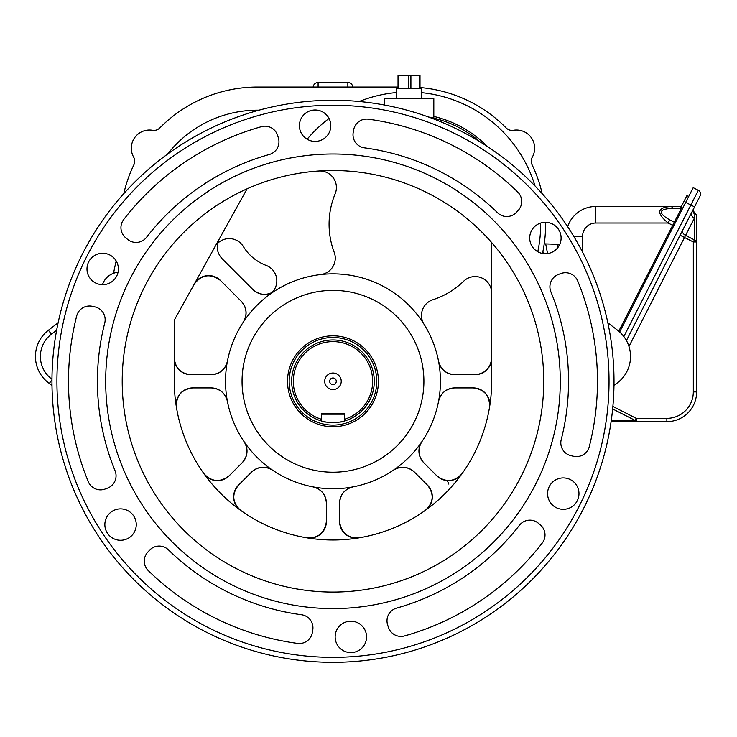 <?xml version="1.0" encoding="UTF-8"?>
<svg xmlns="http://www.w3.org/2000/svg" width="737" height="737" viewBox="0 0 737 737"><rect width="100%" height="100%" fill="white"/><g stroke="black" fill="none" stroke-linecap="round" stroke-linejoin="round"><path stroke-width="1.11" d="M619.66 331.991L693.185 187.677L698.344 190.303A4.136 4.136 0 0 1 700.15 195.858L626.432 340.549M696.622 216.31A3.307 2.202 180 0 0 695.055 214.439L695.406 213.748A3.307 3.307 0 0 1 696.622 216.31L696.622 391.9A29.756 29.756 0 0 1 666.865 421.647L611.093 421.647M612.871 406.437L636.252 418.349L666.865 418.349A26.449 26.449 0 0 0 693.314 391.9L693.314 241.966L696.622 241.966A3.307 2.202 180 0 0 694.374 239.884L693.314 241.966L684.507 237.48L628.974 346.473M611.259 420.431L635.183 420.431A3.307 1.363 90 0 0 636.252 421.647L636.252 418.349L635.183 420.431L612.64 408.943M693.259 209.382A4.956 3.768 -153 0 0 695.055 214.439L694.374 218.115L685.567 235.398L694.374 239.884L694.374 218.115A4.956 3.51 -153 0 1 691.546 212.735M695.406 213.748A4.956 4.956 0 0 1 694.134 207.668M682.683 208.295L680.914 207.392L686.921 195.609L688.69 196.512M682.49 208.663A2.478 1.75 27 0 1 681.375 208.322L681.817 207.852M672.522 208.322C658.602 209.05 657.671 212.91 669.749 219.893L674.291 222.206L681.375 208.322L672.522 208.322A4.956 2.054 90 0 0 670.937 206.48L681.375 206.48M673.738 225.854L668.155 223.016L595.818 223.016L595.818 206.48A29.756 29.756 0 0 0 567.637 226.674A29.756 29.756 0 0 1 595.818 206.48L670.937 206.48C657.008 207.539 656.077 213.048 668.155 223.016L669.749 219.893M421.26 98.611L421.573 88.698L396.478 88.698L396.782 98.611M398.45 75.469L420.007 75.469L420.007 88.698M384.226 104.986L384.226 98.611L433.817 98.611L433.817 118.141L428.501 117.008A109.104 109.104 0 0 1 479.612 141.559A281.018 281.018 0 0 0 428.501 117.008M242.058 381.296A90.918 90.918 0 0 0 378.44 460.035A90.918 90.918 0 0 0 378.44 302.557A90.918 90.918 0 0 0 242.058 381.296M307.136 139.229A132.245 132.245 0 0 1 329.052 118.473M359.214 101.503A132.245 132.245 0 0 1 396.598 92.53M421.444 92.641A132.245 132.245 0 0 1 535.016 185.964M540.672 223.044A132.245 132.245 0 0 1 537.78 251.75M221.948 258.576A16.527 16.527 0 0 0 222.049 258.669C216.798 252.708 215.877 246.14 219.276 238.972A16.527 16.527 0 0 0 219.211 239.083M252.929 289.558A16.527 16.527 0 0 0 273.731 291.659C266.306 295.813 259.378 295.113 252.929 289.558L222.049 258.669M438.543 361.241A16.527 16.527 0 0 0 454.784 374.682C446.198 374.028 440.781 369.55 438.543 361.241M475.144 374.682A16.527 16.527 0 0 0 491.671 358.154C490.621 368.122 485.112 373.631 475.144 374.682L454.784 374.682M424.015 324.225A107.445 107.445 0 0 1 257.001 457.272A107.445 107.445 0 0 1 320.641 274.56A107.445 107.445 0 0 1 424.015 324.225A16.527 16.527 0 0 1 432.923 299.719A79.347 79.347 0 0 0 463.637 281.23A16.527 16.527 0 0 1 491.671 293.105M122.213 381.296A210.764 210.764 0 0 0 438.368 563.823A210.764 210.764 0 0 0 438.368 198.769A210.764 210.764 0 0 0 122.213 381.296M421.804 441.758A16.527 16.527 0 0 0 423.784 462.744C418.174 456.212 417.51 449.22 421.804 441.758M436.838 475.807A16.527 16.527 0 0 0 461.961 473.744C454.204 481.961 445.83 482.652 436.838 475.807L423.784 462.744M473.246 387.911C484.449 389.422 489.884 395.833 489.561 407.128A16.527 16.527 0 0 0 473.246 387.911L454.784 387.911A16.527 16.527 0 0 0 438.543 401.352C440.781 393.042 446.198 388.556 454.784 387.911M220.409 280.419A16.527 16.527 0 0 0 194.264 284.086C201.8 274.459 210.515 273.234 220.409 280.419L241.239 301.24C246.794 307.688 247.503 314.625 243.339 322.051A16.527 16.527 0 0 0 241.239 301.24M190.819 374.682C180.851 373.631 175.342 368.122 174.291 358.154A16.527 16.527 0 0 0 190.819 374.682L211.178 374.682A16.527 16.527 0 0 0 227.42 361.241C225.181 369.55 219.764 374.028 211.178 374.682M227.42 401.352A16.527 16.527 0 0 0 211.178 387.911C219.764 388.556 225.181 393.042 227.42 401.352M192.716 387.911A16.527 16.527 0 0 0 176.401 407.128C176.079 395.833 181.514 389.422 192.716 387.911L211.178 387.911M229.124 475.807C220.133 482.652 211.759 481.961 203.992 473.744A16.527 16.527 0 0 0 229.124 475.807L242.178 462.744A16.527 16.527 0 0 0 244.159 441.758C248.452 449.22 247.789 456.212 242.178 462.744M272.524 470.123A16.527 16.527 0 0 0 251.529 472.095C258.061 466.484 265.062 465.83 272.524 470.123M238.475 485.158A16.527 16.527 0 0 0 240.529 510.28C232.312 502.523 231.63 494.149 238.475 485.158L251.529 472.095M326.371 521.566C324.851 532.759 318.448 538.194 307.145 537.872A16.527 16.527 0 0 0 326.371 521.566L326.371 503.095A16.527 16.527 0 0 0 312.921 486.853C321.24 489.101 325.717 494.509 326.371 503.095M467.848 100.573A137.202 137.202 0 0 0 420.007 87.528A137.202 137.202 0 0 1 506.153 127.943A8.264 8.264 0 0 0 513.422 130.283A18.185 18.185 0 0 1 532.317 157.128A8.264 8.264 0 0 0 532.068 164.766A137.202 137.202 0 0 1 542.183 193.656M545.62 222.316A137.202 137.202 0 0 1 542.487 253.445M123.779 193.656A137.202 137.202 0 0 1 133.885 164.766A8.264 8.264 0 0 0 133.646 157.128A18.185 18.185 0 0 1 152.541 130.283A8.264 8.264 0 0 0 159.809 127.943A137.202 137.202 0 0 1 257.535 87.04L398.035 87.04L257.535 87.04A137.202 137.202 0 0 0 198.115 100.573M51.959 381.296A281.018 281.018 0 0 1 473.495 137.92A281.018 281.018 0 0 1 473.495 624.663A281.018 281.018 0 0 1 51.959 381.296M571.184 455.733L573.607 456.277A13.22 13.22 0 0 0 589.278 446.631A264.491 264.491 0 0 0 577.688 280.926A13.22 13.22 0 0 0 560.829 273.556L558.499 274.422A13.22 13.22 0 0 0 550.898 291.834A235.564 235.564 0 0 1 561.226 439.556A13.22 13.22 0 0 0 571.184 455.733M94.778 306.85L92.355 306.316A13.22 13.22 0 0 0 76.685 315.961A264.491 264.491 0 0 0 88.274 481.657A13.22 13.22 0 0 0 105.133 489.027L107.464 488.161A13.22 13.22 0 0 0 115.064 470.75A235.564 235.564 0 0 1 104.737 323.036A13.22 13.22 0 0 0 94.778 306.85M149.408 550.364L147.741 552.188A13.22 13.22 0 0 0 148.257 570.585A264.491 264.491 0 0 0 297.545 643.401A13.22 13.22 0 0 0 312.359 632.484L312.774 630.034A13.22 13.22 0 0 0 301.497 614.741A235.564 235.564 0 0 1 168.405 549.83A13.22 13.22 0 0 0 149.408 550.364M516.554 212.228L518.222 210.395A13.22 13.22 0 0 0 517.706 192.007A264.491 264.491 0 0 0 368.417 119.191A13.22 13.22 0 0 0 353.603 130.108L353.189 132.549A13.22 13.22 0 0 0 364.465 147.851A235.564 235.564 0 0 1 497.558 212.763A13.22 13.22 0 0 0 516.554 212.228M299.406 125.695A15.707 15.707 0 0 0 315.104 141.403A15.707 15.707 0 0 0 330.812 125.695A15.707 15.707 0 0 0 315.104 109.988A15.707 15.707 0 0 0 299.406 125.695M86.984 268.977A15.707 15.707 0 0 0 102.692 284.675A15.707 15.707 0 0 0 118.39 268.977A15.707 15.707 0 0 0 102.692 253.27A15.707 15.707 0 0 0 86.984 268.977M104.857 524.578A15.707 15.707 0 0 0 120.564 540.276A15.707 15.707 0 0 0 136.262 524.578A15.707 15.707 0 0 0 120.564 508.871A15.707 15.707 0 0 0 104.857 524.578M335.151 636.897A15.707 15.707 0 0 0 350.858 652.595A15.707 15.707 0 0 0 366.556 636.897A15.707 15.707 0 0 0 350.858 621.19A15.707 15.707 0 0 0 335.151 636.897M387.616 624.801L388.362 627.169A13.22 13.22 0 0 0 404.549 635.92A264.491 264.491 0 0 0 542.257 543.031A13.22 13.22 0 0 0 540.203 524.744L538.296 523.169A13.22 13.22 0 0 0 519.41 525.288A235.564 235.564 0 0 1 396.644 608.089A13.22 13.22 0 0 0 387.616 624.801M278.346 137.791L277.6 135.424A13.22 13.22 0 0 0 261.414 126.672A264.491 264.491 0 0 0 123.705 219.552A13.22 13.22 0 0 0 125.76 237.839L127.667 239.424A13.22 13.22 0 0 0 146.552 237.305A235.564 235.564 0 0 1 269.309 154.503A13.22 13.22 0 0 0 278.346 137.791M529.7 238.014A15.707 15.707 0 0 0 545.398 253.721A15.707 15.707 0 0 0 561.106 238.014A15.707 15.707 0 0 0 545.398 222.316A15.707 15.707 0 0 0 529.7 238.014M547.573 493.615A15.707 15.707 0 0 0 563.271 509.322A15.707 15.707 0 0 0 578.978 493.615A15.707 15.707 0 0 0 563.271 477.908A15.707 15.707 0 0 0 547.573 493.615M56.924 381.296A276.062 276.062 0 0 0 471.007 620.37A276.062 276.062 0 0 0 471.007 142.223A276.062 276.062 0 0 0 56.924 381.296M105.686 381.296A227.3 227.3 0 0 0 446.631 578.14A227.3 227.3 0 0 0 446.631 184.453A227.3 227.3 0 0 0 105.686 381.296M607.85 322.806L617.569 330.25A33.064 33.064 0 0 1 616.639 383.433L613.976 385.331M102.471 284.675A18.185 18.185 0 0 1 118.04 272.275M56.648 330.176L51.406 334.183A28.098 28.098 0 0 0 51.968 379.233M247.07 188.838L174.291 320.134L174.291 381.296A158.695 158.695 0 0 0 332.977 539.991A158.695 158.695 0 0 0 491.671 381.296L491.671 242.593M167.594 154.097A114.06 114.06 0 0 1 257.535 110.181L259.009 110.181M312.645 110.181L317.573 110.181M51.986 385.331L49.324 383.433A33.064 33.064 0 0 1 48.393 330.25L58.112 322.806M353.041 486.853A16.527 16.527 0 0 0 339.591 503.095C340.245 494.509 344.723 489.101 353.041 486.853M339.591 521.566A16.527 16.527 0 0 0 358.818 537.872C347.514 538.194 341.111 532.759 339.591 521.566L339.591 503.095M427.488 485.158C434.333 494.149 433.651 502.523 425.433 510.28A16.527 16.527 0 0 0 427.488 485.158L414.434 472.095A16.527 16.527 0 0 0 393.438 470.123C400.9 465.83 407.902 466.484 414.434 472.095M318.752 171.012A16.527 16.527 0 0 1 335.142 193.84A79.347 79.347 0 0 0 334.202 252.294A16.527 16.527 0 0 1 320.641 274.56M271.741 292.782A16.527 16.527 0 0 0 266.121 265.394A45.464 45.464 0 0 1 243.33 246.517A16.527 16.527 0 0 0 217.608 243.367M544.413 242.528A223.164 223.164 0 0 1 544.864 243.883M113.553 273.28A223.164 223.164 0 0 1 116.197 260.962M448.842 484.108L447.295 480.598M544.228 243.855L545.702 243.91L547.554 253.574M543.335 253.583L542.929 251.363L543.335 253.583M557.918 247.503L557.973 244.334A4.956 4.956 0 0 1 559.623 244.684M545.702 243.91L557.973 244.334M318.108 87.04L318.108 82.507A4.956 4.956 0 0 0 313.161 87.04A4.956 4.956 0 0 1 318.108 82.507L347.855 82.507A4.956 4.956 0 0 1 352.802 87.04A4.956 4.956 0 0 0 347.855 82.507L347.855 87.04M344.557 419.242L344.557 414.194A0.663 0.663 0 0 0 343.893 413.531L322.069 413.531A0.663 0.663 0 0 0 321.406 414.194L321.406 420.965C320.687 422.771 345.257 422.771 344.557 420.965L344.557 419.242A39.669 39.669 0 0 0 365.22 358.173A39.669 39.669 0 0 0 300.742 358.173A39.669 39.669 0 0 0 321.406 419.242M332.977 389.56A8.264 8.264 0 0 0 340.135 377.16A8.264 8.264 0 0 0 325.818 377.16A8.264 8.264 0 0 0 332.977 389.56M321.406 420.965A41.327 41.327 0 0 1 332.977 339.969A41.327 41.327 0 0 1 344.557 420.965A41.327 41.327 0 0 1 321.406 420.965M332.977 337.491A43.805 43.805 0 0 0 295.04 403.194A43.805 43.805 0 0 0 370.914 403.194A43.805 43.805 0 0 0 332.977 337.491M332.977 335.832A45.464 45.464 0 0 1 372.351 404.023A45.464 45.464 0 0 1 293.612 404.023A45.464 45.464 0 0 1 332.977 335.832M332.977 384.603A3.307 3.307 0 0 0 335.842 379.638A3.307 3.307 0 0 0 330.121 379.638A3.307 3.307 0 0 0 332.977 384.603M623.834 336.542L698.344 190.303M685.686 202.399L694.521 206.904M666.865 418.349L666.865 421.647M682.748 230.018A4.956 3.51 -153 0 0 685.567 235.398L684.507 237.48L680.094 235.223M693.314 391.9L696.622 391.9M675.414 222.556A2.478 1.75 27 0 1 674.291 222.206L618.758 331.199M595.818 223.016A13.22 13.22 0 0 0 582.589 236.236L582.589 252.201M573.672 236.236L582.589 236.236M408.574 88.698L408.574 75.469M398.606 75.469L398.606 88.698M419.593 88.698L419.593 75.469M410.905 75.469L410.905 88.698M433.817 116.437A110.753 110.753 0 0 1 487.157 146.341M51.406 334.183L48.393 330.25M51.968 379.721L49.324 383.433M344.557 414.194L321.406 414.194M398.035 75.469L398.035 88.698"/></g></svg>
